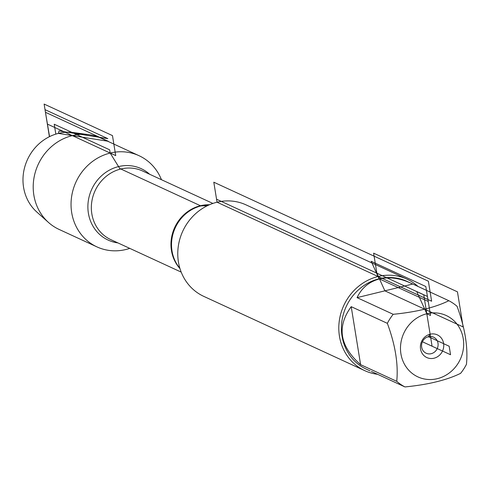 <?xml version="1.0" encoding="UTF-8"?>
<svg xmlns="http://www.w3.org/2000/svg" width="491" height="491" viewBox="0 0 491 491"><rect width="100%" height="100%" fill="white"/><g stroke="black" fill="none" stroke-linecap="round" stroke-linejoin="round"><path stroke-width="0.74" d="M407.027 279.158L245.997 204.857A50.395 46.387 114.8 0 0 217.04 202.212A50.395 46.387 114.8 0 0 178.288 246.359A50.395 46.387 114.8 0 0 203.771 296.374L364.801 370.674A50.395 46.387 -65.2 0 1 339.318 320.66A50.395 46.387 -65.2 0 1 378.076 276.513A50.395 46.387 -65.2 0 1 407.027 279.158A50.395 46.387 -65.2 0 1 418.08 286.523M129.765 248.372A50.217 46.228 -65.2 0 1 125.8 249.526A50.217 46.228 -65.2 0 1 96.948 246.893A50.217 46.228 -65.2 0 1 71.557 197.051A50.217 46.228 -65.2 0 1 110.174 153.057A50.217 46.228 -65.2 0 1 139.027 155.696A50.217 46.228 -65.2 0 1 161.453 179.7M377.579 374.302A50.395 46.387 -65.2 0 1 364.801 370.674M434.019 358.215A12.496 11.502 -65.2 0 1 420.554 349.027A12.496 11.502 -65.2 0 1 430.128 334.205A12.496 11.502 -65.2 0 1 443.594 343.399A12.496 11.502 -65.2 0 1 434.019 358.215M426.814 313.749A33.799 31.111 114.8 0 0 404.406 364.119A33.799 31.111 114.8 0 0 455.623 366.832A33.799 31.111 114.8 0 0 459.742 328.301A33.799 31.111 114.8 0 0 426.814 313.749L416.718 291.507L427.434 296.447L430.509 315.455L426.814 313.749M351.212 306.666C336.525 326.853 339.655 346.18 360.603 364.653L351.212 306.666L387.35 323.342C395.304 344.909 398.434 364.236 396.74 381.323A48.376 44.534 114.8 0 0 404.952 386.933C428.312 384.631 446.865 380.102 460.607 373.344A48.376 44.534 114.8 0 0 466.45 364.31C468.144 347.217 465.014 327.89 457.06 306.323A48.376 44.534 114.8 0 0 448.848 300.719C435.1 307.476 416.552 312.006 393.193 314.308A48.376 44.534 114.8 0 0 387.35 323.342M360.603 364.653L396.74 381.323M404.952 386.933L371.356 371.429M448.848 300.719L410.593 283.025C399.594 278.053 389.222 276.697 379.488 278.956C369.171 281.625 361.695 287.849 357.055 297.632L393.193 314.308M412.704 284.043L357.055 297.632M410.593 283.025L406.898 281.318A48.376 44.534 114.8 0 0 379.107 278.778A48.376 44.534 114.8 0 0 341.902 321.157A48.376 44.534 114.8 0 0 366.366 369.171L370.054 370.877M428.459 336.673A8.85 8.151 -65.2 0 1 433.541 337.139A8.85 8.151 -65.2 0 1 437.236 348.592A8.85 8.151 -65.2 0 1 426.127 353.219A8.85 8.151 -65.2 0 1 421.646 344.43A8.85 8.151 -65.2 0 1 428.459 336.673L449.173 346.235L450.548 354.735L422.432 341.767L432.074 346.21L423.745 294.809L216.556 199.211L217.04 202.212L431.626 301.222L428.385 281.214L213.806 182.204L217.04 202.212M96.948 246.893L59.123 229.438A50.217 46.228 -65.2 0 1 48.535 222.491A50.217 46.228 -65.2 0 1 35.113 172.887A50.217 46.228 -65.2 0 1 72.349 135.608A50.217 46.228 -65.2 0 1 89.043 134.7A50.217 46.228 -65.2 0 1 101.201 138.241L139.027 155.696M89.043 134.7L73.521 132.582A45.46 41.845 114.8 0 0 58.411 133.399A45.46 41.845 114.8 0 0 24.703 167.155A45.46 41.845 114.8 0 0 36.856 212.057L48.535 222.491M207.245 205.778L200.788 205.889L119.73 168.493L110.174 153.057L109.646 149.81L54.225 124.235L55.821 134.123M379.107 278.778L371.165 261.292L425.82 286.511L428.244 301.449L379.107 278.778M463.142 326.951L384.883 290.838L376.861 273.174L373.62 253.166L457.459 291.85L463.142 326.951M427.839 336.851L428.22 337.029L430.128 334.205L432.074 346.21M115.716 155.616L47.357 124.076L44.116 104.067L112.476 135.608L115.716 155.616M49.401 136.701L45.019 109.646L107.836 138.628L59.03 130.913L58.411 133.399L108.266 141.285L45.454 112.298L49.554 136.627M58.411 133.399L108.266 141.285L58.411 133.399M209.166 204.888L208.307 204.913A37.991 34.971 114.8 0 0 201.114 205.889A37.991 34.971 114.8 0 0 179.356 267.663L179.89 268.332M179.988 268.645A37.813 34.806 -65.2 0 1 174.71 227.462A37.813 34.806 -65.2 0 1 209.467 204.759M212.885 203.434L142.543 170.978A37.813 34.806 114.8 0 0 95.094 190.729A37.813 34.806 114.8 0 0 110.856 239.651L181.197 272.106M117.92 242.91A39.348 36.224 -65.2 0 1 91.78 189.201A39.348 36.224 -65.2 0 1 149.608 174.237"/></g></svg>
